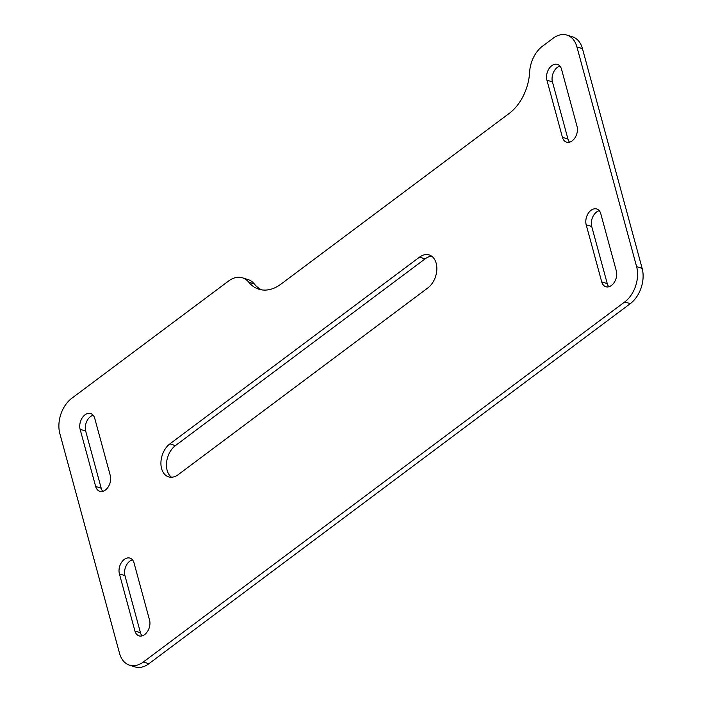 <?xml version="1.0" encoding="UTF-8"?>
<svg xmlns="http://www.w3.org/2000/svg" width="702" height="702" viewBox="0 0 702 702"><rect width="100%" height="100%" fill="white"/><g stroke="black" fill="none" stroke-linecap="round" stroke-linejoin="round"><path stroke-width="1.05" d="M586.188 224.754A10.802 7.336 107.4 0 1 591.049 210.284A10.802 7.336 107.4 0 1 596.726 208.985A10.802 7.336 107.4 0 1 600.807 213.82L616.33 270.946A10.802 7.336 107.4 0 1 614.162 282.52A10.802 7.336 107.4 0 1 605.791 286.723A10.802 7.336 107.4 0 1 601.711 281.879L586.188 224.754L591.725 226.492A10.802 7.336 107.4 0 1 596.586 212.013A10.802 7.336 107.4 0 1 599.236 210.688M546.911 80.186A10.802 7.336 107.4 0 1 551.772 65.707A10.802 7.336 107.4 0 1 557.449 64.409A10.802 7.336 107.4 0 1 561.53 69.252L577.053 126.378A10.802 7.336 107.4 0 1 574.885 137.943A10.802 7.336 107.4 0 1 566.514 142.146A10.802 7.336 107.4 0 1 562.434 137.311L546.911 80.186L552.448 81.915A10.802 7.336 107.4 0 1 557.309 67.445A10.802 7.336 107.4 0 1 559.95 66.111M80.133 429.317A10.802 7.336 107.4 0 1 84.995 414.847A10.802 7.336 107.4 0 1 90.672 413.548A10.802 7.336 107.4 0 1 94.752 418.383L110.275 475.508A10.802 7.336 107.4 0 1 108.108 487.083A10.802 7.336 107.4 0 1 99.737 491.286A10.802 7.336 107.4 0 1 95.656 486.442L80.133 429.317L85.67 431.054A10.802 7.336 107.4 0 1 90.532 416.576A10.802 7.336 107.4 0 1 93.173 415.251M119.41 573.894A10.802 7.336 107.4 0 1 124.28 559.415A10.802 7.336 107.4 0 1 129.949 558.116A10.802 7.336 107.4 0 1 134.038 562.96L149.552 620.085A10.802 7.336 107.4 0 1 147.394 631.651A10.802 7.336 107.4 0 1 139.014 635.854A10.802 7.336 107.4 0 1 134.933 631.019L119.41 573.894L124.947 575.622A10.802 7.336 107.4 0 1 129.809 561.152A10.802 7.336 107.4 0 1 132.459 559.827M242.462 277.817A26.343 17.892 107.4 0 1 248.745 282.195A42.146 28.624 -72.6 0 0 258.81 289.198A42.146 28.624 -72.6 0 0 280.958 284.135L509.178 113.434A42.146 28.624 -72.6 0 0 529.633 72.104A26.343 17.892 107.4 0 1 542.418 46.271L553.115 38.268A26.343 17.892 107.4 0 1 566.953 35.1A26.343 17.892 107.4 0 1 576.912 46.902L636.609 266.62A26.343 17.892 107.4 0 1 624.745 301.93L143.348 661.995A26.343 17.892 107.4 0 1 129.51 665.163A26.343 17.892 107.4 0 1 119.551 653.36L59.854 433.643A26.343 17.892 107.4 0 1 71.718 398.341L228.615 280.984A26.343 17.892 107.4 0 1 242.462 277.817L247.99 279.545A26.343 17.892 107.4 0 1 254.282 283.924A42.146 28.624 -72.6 0 0 261.644 289.856M566.953 35.1L572.49 36.837A26.343 17.892 107.4 0 1 582.449 48.64L642.146 268.357A26.343 17.892 107.4 0 1 630.282 303.659L148.885 663.732A26.343 17.892 107.4 0 1 135.047 666.9L129.51 665.163M171.481 477.237A18.436 12.522 107.4 0 1 166.646 461.898A18.436 12.522 107.4 0 1 175.43 445.603L425.043 258.898A18.436 12.522 107.4 0 1 431.818 256.291M142.05 635.889A10.802 7.336 107.4 0 1 140.47 632.748L124.947 575.622M102.764 491.312A10.802 7.336 107.4 0 1 101.193 488.18L85.67 431.054M569.541 142.173A10.802 7.336 107.4 0 1 567.962 139.04L552.448 81.915M608.827 286.749A10.802 7.336 107.4 0 1 607.248 283.617L591.725 226.492M178.255 474.631A18.436 12.522 107.4 0 1 168.568 476.842A18.436 12.522 107.4 0 1 160.934 462.258A18.436 12.522 107.4 0 1 169.902 443.866L419.506 257.16A18.436 12.522 107.4 0 1 429.203 254.949A18.436 12.522 107.4 0 1 436.828 269.533A18.436 12.522 107.4 0 1 427.869 287.925L178.255 474.631M254.282 283.924L248.745 282.195M582.449 48.64L576.912 46.902M642.146 268.357L636.609 266.62M630.282 303.659L624.745 301.93M148.885 663.732L143.348 661.995M175.43 445.603L169.902 443.866M425.043 258.898L419.506 257.16M140.47 632.748L134.933 631.019M101.193 488.18L95.656 486.442M567.962 139.04L562.434 137.311M607.248 283.617L601.711 281.879"/></g></svg>
